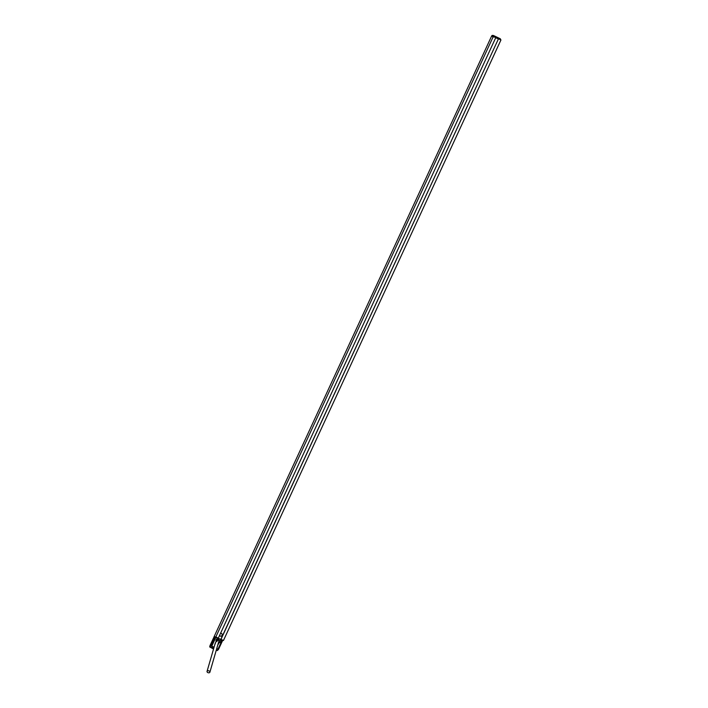 <?xml version="1.0" encoding="UTF-8"?>
<svg xmlns="http://www.w3.org/2000/svg" width="708" height="708" viewBox="0 0 708 708"><rect width="100%" height="100%" fill="white"/><g stroke="black" fill="none" stroke-linecap="round" stroke-linejoin="round"><path stroke-width="1.06" d="M216.303 650.086L217.365 650.572L218.507 649.395L218.02 649.086L222.135 640.174L222.639 640.466L218.515 649.378L222.648 640.466L223.454 640.501L220.861 639.315L498.494 38.772L220.993 639.324M498.494 38.772L500.954 39.949L223.454 640.501M495.742 37.701L498.273 38.913M218.347 638.058L495.839 37.497L491.547 36.232L214.055 636.793L215.878 636.873L219.126 638.678M220.02 639.103L220.861 639.315M222.162 640.191L220.108 639.174M219.02 638.66L215.798 637.138M493.379 36.32L215.878 636.873M220.48 633.43A1.425 1.398 -87.1 0 1 222.232 635.138A1.425 1.398 -87.1 0 1 219.595 635.35M220.914 633.377A1.425 1.398 -87.1 0 1 222.162 635.111A1.425 1.398 -87.1 0 1 220.772 636.218M220.161 639.227L222.639 640.466M218.94 638.643L214.082 636.811L210.09 645.9M210.002 645.846L209.701 646.944L213.542 649.006M214.427 636.802L209.701 646.944M213.604 648.793L209.745 646.944L212.338 647.802L212.772 646.608L214.064 647.218L210.435 645.82L212.772 646.608M217.321 650.572L216.276 650.183M213.701 648.457L212.338 647.802M217.365 650.572L216.391 649.785M216.551 649.218L216.763 648.51M217.984 649.431L216.967 648.608M218.507 649.395L216.763 648.493M210.435 645.82L209.789 646.944M218.356 643.023L217.878 644.953L219.188 642.581M219.002 638.651A2.115 2.071 92.9 0 0 216.763 641.466L218.648 639.014L219.427 642.731A2.115 2.071 92.9 0 0 219.002 638.651L218.4 638.572A2.168 2.133 92.9 0 0 215.993 641.059L216.577 641.448M216.152 641.183L214.692 645.05M219.046 642.439L219.223 641.882L219.046 642.439L219.223 641.882L218.639 642.059M218.737 641.926L219.71 640.74L218.321 639.058M219.117 642.28L219.161 642.749L219.409 642.342M219.71 640.74L217.409 639.634M218.967 640.59L216.798 639.545M216.409 641.421L216.958 641.475M209.072 670.954A1.478 0.982 -163.8 0 0 207.046 671.37A1.478 0.982 -163.8 0 0 207.86 672.6A1.478 0.982 -163.8 0 0 209.887 672.193A1.478 0.982 -163.8 0 0 209.072 670.954M500.521 39.223L493.034 35.648L500.308 38.781L500.335 39.648M493.069 35.657L492.892 36.294M492.37 35.435L493.432 35.489L492.803 36.25M491.901 35.604L491.609 36.17L492.733 36.223M211.046 645.829L215.17 636.89M211.816 646.121L215.94 637.209M500.547 39.232L500.37 39.666L500.335 38.79L493.414 35.48L492.237 35.4L491.591 36.17M214.055 636.793L491.547 36.232M209.922 645.785L214.073 636.819M216.082 641.129L216.869 641.536M219.108 642.262L219.392 642.74M215.25 643.121L207.046 671.37M218.958 640.935L209.887 672.193"/></g></svg>
